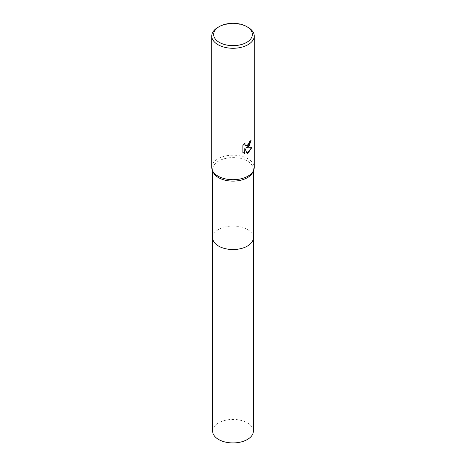 <?xml version="1.0" encoding="UTF-8"?>
<svg xmlns="http://www.w3.org/2000/svg" width="466" height="466" viewBox="0 0 466 466"><rect width="100%" height="100%" fill="white"/><g stroke="black" fill="none" stroke-linecap="round" stroke-linejoin="round"><path stroke-width="0.35" stroke-dasharray="2.33 1.75" d="M212.642 237.771A20.358 11.755 180 0 1 214.418 232.977A20.358 11.755 180 0 1 218.606 229.464A20.358 11.755 180 0 1 251.582 232.977A20.358 11.755 180 0 1 253.358 237.771M212.642 237.648A20.358 11.755 180 0 1 214.418 232.977A20.358 11.755 180 0 1 218.606 229.464A20.358 11.755 180 0 1 251.582 232.977A20.358 11.755 180 0 1 253.358 237.648M213.376 172.484A20.358 11.755 180 0 1 212.642 169.368A20.358 11.755 180 0 1 218.606 161.055A20.358 11.755 180 0 1 240.788 158.51A20.358 11.755 180 0 1 253.358 169.368A20.358 11.755 180 0 1 252.624 172.484M211.756 167.44A21.244 12.262 180 0 1 217.983 158.766A21.244 12.262 180 0 1 241.126 156.11A21.244 12.262 180 0 1 254.244 167.44M250.894 140.581L250.9 140.318A21.005 12.128 180 0 1 249.613 141.396L249.386 142.817L245.553 145.759M244.79 143.149L242.704 145.491L242.879 152.434M251.582 147.652L245.815 147.873M242.704 152.335L243.712 153.104M244.65 147.932L246.968 153.396M217.983 27.343A21.244 12.262 180 0 1 248.023 27.343M212.642 431.172A20.358 11.755 180 0 1 225.212 420.315A20.358 11.755 180 0 1 247.394 422.866A20.358 11.755 180 0 1 253.358 431.172M212.642 237.596A20.358 11.755 180 0 1 225.352 226.884A20.358 11.755 180 0 1 247.394 229.464A20.358 11.755 180 0 1 253.358 237.596M212.642 170.952L212.642 169.368M253.358 170.952L253.358 169.368"/><path stroke-width="0.7" d="M253.358 237.596A20.358 11.755 180 0 1 253.358 237.776A20.358 11.755 180 0 1 247.394 246.083A20.358 11.755 180 0 1 225.212 248.628A20.358 11.755 180 0 1 212.642 237.771A20.358 11.755 180 0 1 212.642 237.596M253.358 237.648A20.358 11.755 180 0 1 247.394 246.083A20.358 11.755 180 0 1 225.107 248.611A20.358 11.755 180 0 1 212.642 237.648M246.683 26.574L248.023 27.343A21.244 12.262 180 0 1 254.244 36.016L254.244 167.44A21.244 12.262 180 0 1 253.481 170.69L252.624 172.484A20.358 11.755 180 0 1 247.394 177.674A20.358 11.755 180 0 1 213.376 172.484L212.519 170.69A21.244 12.262 180 0 1 211.756 167.44L211.756 36.016A21.244 12.262 180 0 1 217.977 27.343A21.244 12.262 180 0 1 217.983 27.343L219.317 26.574A19.351 11.172 180 0 1 246.683 26.574A19.351 11.172 180 0 1 246.683 42.377A19.351 11.172 180 0 1 219.317 42.377A19.351 11.172 180 0 1 219.317 26.574L217.977 27.343M253.481 170.69A21.244 12.262 180 0 1 248.017 176.107A21.244 12.262 180 0 1 212.519 170.69M248.017 147.204L245.984 147.972L251.803 147.6L248.017 153.104L247.021 153.524L244.819 148.031L244.819 153.576L242.879 152.434L242.879 145.596L245.11 142.823L244.813 144.186L245.634 145.806L248.017 145.369L249.555 142.916L249.776 141.495A21.244 12.262 0 0 0 251.069 140.417L248.017 147.204M254.244 36.016A21.244 12.262 180 0 1 248.017 44.684A21.244 12.262 180 0 1 224.874 47.346A21.244 12.262 180 0 1 211.756 36.016M250.894 140.581L249.427 145.38L245.984 147.972M245.553 145.759L244.86 145.06L244.79 143.149M243.712 153.104L244.65 153.477L244.819 148.031M246.968 153.396L251.582 147.652M212.642 237.776A20.358 11.755 180 0 0 218.606 246.089A20.358 11.755 180 0 0 240.788 248.634A20.358 11.755 180 0 0 253.358 237.776L253.358 431.172A20.358 11.755 180 0 1 240.788 442.03A20.358 11.755 180 0 1 218.606 439.485A20.358 11.755 180 0 1 212.642 431.172L212.642 170.952M253.358 237.771L253.358 170.952"/></g></svg>
